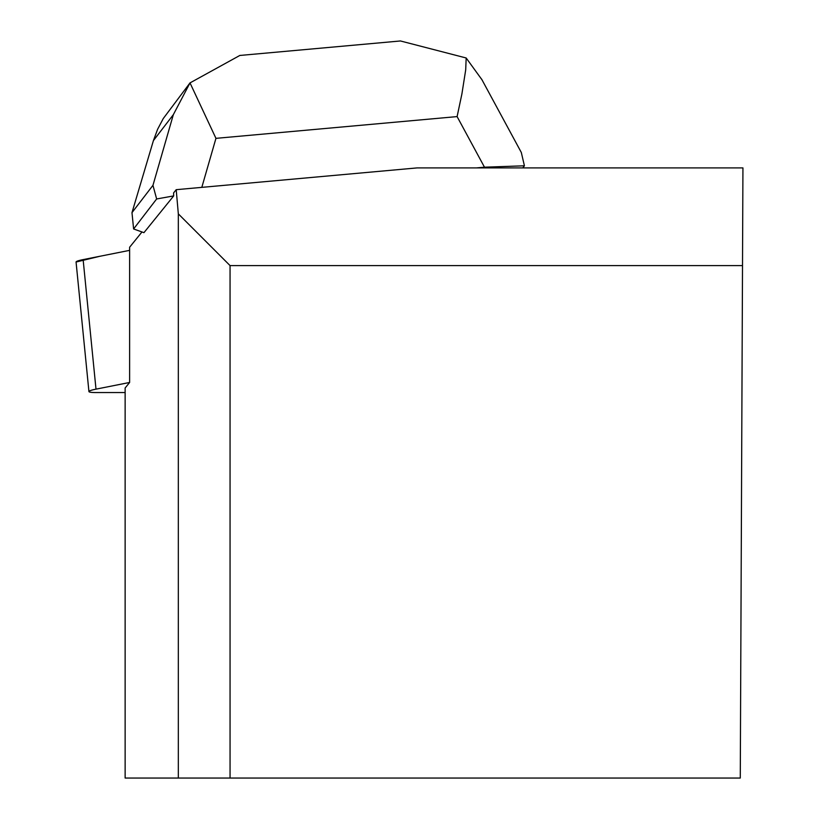 <?xml version="1.0" encoding="UTF-8"?>
<svg xmlns="http://www.w3.org/2000/svg" width="819" height="819" viewBox="0 0 819 819"><rect width="100%" height="100%" fill="white"/><g stroke="black" fill="none" stroke-linecap="round" stroke-linejoin="round"><path stroke-width="1.23" d="M173.7 195.905L156.644 198.966L152.958 185.34L131.982 212.643L133.61 228.962L143.939 232.668L173.7 195.905L173.587 192.926L176.208 189.68L178.327 213.861L178.327 778.05L125.133 778.05L125.133 387.991L129.617 382.463L95.997 389.148A24.529 2.416 174.3 0 0 88.933 391.574A24.529 2.416 174.3 0 0 96.171 392.557L125.133 392.557M83.129 259.603L129.617 250.358L99.621 256.327L76.065 262.029A24.529 2.416 -5.7 0 1 83.129 259.603L95.997 389.148M176.208 189.68L417.106 167.905L742.935 167.905L740.274 778.05L230.057 778.05L230.057 265.591L742.516 265.591M129.617 382.463L129.617 247.246L141.984 231.961M178.327 213.861L230.057 265.591M230.057 778.05L178.327 778.05M481.592 79.074L521.314 152.488L524.416 165.796L522.798 167.905M476.453 167.905L484.479 167.189L457.104 116.595L461.885 94.042L465.704 69.84L466.175 57.985L400.409 40.95L398.464 41.155M524.416 165.796L484.479 167.189M133.61 228.962L156.644 198.966M241.472 55.313L239.865 55.436L190.008 82.903L215.95 138.35L201.812 187.367M190.008 82.903L173.341 114.66L153.419 140.602L157.617 129.259L163.268 118.54L190.08 82.811M131.982 212.643L153.419 140.602M481.92 79.689L466.175 57.985M457.104 116.595L215.95 138.35M152.958 185.34L173.341 114.66M88.933 391.574L76.065 262.029M239.865 55.457L400.409 40.97"/></g></svg>
